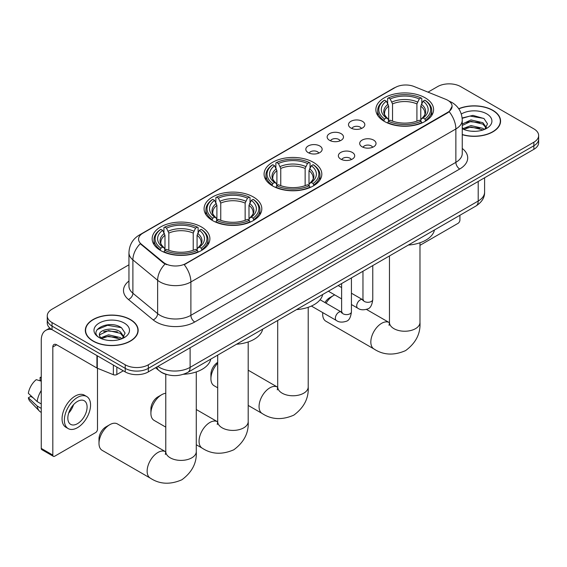 <?xml version="1.0" encoding="UTF-8"?>
<svg xmlns="http://www.w3.org/2000/svg" width="567" height="567" viewBox="0 0 567 567"><rect width="100%" height="100%" fill="white"/><g stroke="black" fill="none" stroke-linecap="round" stroke-linejoin="round"><path stroke-width="0.85" d="M313.367 162.332A28.867 16.67 0 0 0 281.905 158.717A28.867 16.67 0 0 0 264.087 174.119A28.867 16.67 0 0 0 272.543 185.905A28.867 16.67 0 0 0 303.997 189.52A28.867 16.67 0 0 0 321.822 174.119A28.867 16.67 0 0 0 313.367 162.332M253.357 196.976A28.867 16.67 0 0 0 221.903 193.368A28.867 16.67 0 0 0 204.077 208.762A28.867 16.67 0 0 0 212.533 220.549A28.867 16.67 0 0 0 243.994 224.163A28.867 16.67 0 0 0 261.812 208.762A28.867 16.67 0 0 0 253.357 196.976M201.441 226.956A28.867 16.67 0 0 0 169.98 223.341A28.867 16.67 0 0 0 152.162 238.735A28.867 16.67 0 0 0 160.617 250.522A28.867 16.67 0 0 0 192.078 254.136A28.867 16.67 0 0 0 209.896 238.735A28.867 16.67 0 0 0 201.441 226.956M425.137 97.8A28.867 16.67 0 0 0 393.675 94.193A28.867 16.67 0 0 0 375.857 109.587A28.867 16.67 0 0 0 384.313 121.373A28.867 16.67 0 0 0 415.774 124.988A28.867 16.67 0 0 0 433.592 109.587A28.867 16.67 0 0 0 425.137 97.8M350.881 128A8.172 4.72 180 0 1 349.258 126.668A8.172 4.72 180 0 1 351.965 120.806A8.172 4.72 180 0 1 362.433 121.331A8.172 4.72 180 0 1 364.057 126.668A8.172 4.72 180 0 1 350.881 128M361.441 128.489A4.905 2.828 0 0 0 360.123 127.114A4.905 2.828 0 0 0 355.296 126.391A4.905 2.828 0 0 0 351.873 128.489M329.54 140.318A8.172 4.72 180 0 1 327.924 138.986A8.172 4.72 180 0 1 330.625 133.125A8.172 4.72 180 0 1 341.1 133.649A8.172 4.72 180 0 1 342.716 138.986A8.172 4.72 180 0 1 329.54 140.318M340.101 140.807A4.905 2.828 0 0 0 338.782 139.432A4.905 2.828 0 0 0 333.956 138.717A4.905 2.828 0 0 0 330.54 140.807M308.207 152.636A8.172 4.72 180 0 1 306.584 151.304A8.172 4.72 180 0 1 309.291 145.443A8.172 4.72 180 0 1 319.76 145.967A8.172 4.72 180 0 1 321.383 151.304A8.172 4.72 180 0 1 308.207 152.636M318.767 153.125A4.905 2.828 0 0 0 317.449 151.75A4.905 2.828 0 0 0 312.623 151.035A4.905 2.828 0 0 0 309.199 153.125M362.086 146.789A8.172 4.72 180 0 1 360.463 145.457A8.172 4.72 180 0 1 363.171 139.595A8.172 4.72 180 0 1 373.639 140.12A8.172 4.72 180 0 1 375.262 145.457A8.172 4.72 180 0 1 362.086 146.789M372.647 147.278A4.905 2.828 0 0 0 371.328 145.903A4.905 2.828 0 0 0 366.502 145.18A4.905 2.828 0 0 0 363.086 147.278M340.753 159.107A8.172 4.72 180 0 1 339.13 157.775A8.172 4.72 180 0 1 341.837 151.913A8.172 4.72 180 0 1 352.305 152.438A8.172 4.72 180 0 1 353.928 157.775A8.172 4.72 180 0 1 340.753 159.107M351.306 159.596A4.905 2.828 0 0 0 349.995 158.221A4.905 2.828 0 0 0 345.161 157.506A4.905 2.828 0 0 0 341.745 159.596M445.818 99.345A14.707 8.491 180 0 1 447.781 100.295A14.707 8.491 180 0 1 452.09 106.298A14.707 8.491 180 0 1 447.781 112.301L185.884 263.506A14.707 8.491 180 0 1 163.438 262.372L141.233 244.065A14.707 8.491 180 0 1 138.568 239.196A14.707 8.491 180 0 1 142.877 233.193L395.27 87.474A14.707 8.491 180 0 1 414.108 86.524L445.818 99.345M166.726 374.525A16.344 9.433 180 0 1 160.128 371.435M462.254 134.698A26.415 15.252 0 0 0 500.583 121.083A26.415 15.252 0 0 0 492.843 110.303A26.415 15.252 0 0 0 458.717 108.715M130.417 319.547A26.415 15.252 0 0 0 101.628 316.237A26.415 15.252 0 0 0 85.326 330.327A26.415 15.252 0 0 0 93.059 341.114A26.415 15.252 0 0 0 121.848 344.424A26.415 15.252 0 0 0 138.157 330.327A26.415 15.252 0 0 0 130.417 319.547M85.596 331.702A26.415 15.252 0 0 0 85.504 332.106M452.09 106.298L449.206 111.706L447.781 112.741L184.225 264.69A19.065 11.007 60 0 1 190.888 281.969A21.787 12.58 180 0 1 160.078 281.969A21.787 12.58 180 0 1 157.633 280.289L132.891 259.884A21.787 12.58 180 0 1 128.95 252.669L128.95 286.023A21.787 12.58 0 0 0 132.891 293.238L157.633 313.643A21.787 12.58 0 0 0 160.078 315.323A21.787 12.58 0 0 0 190.888 315.323L455.868 162.332A21.787 12.58 0 0 0 462.254 153.437L462.254 120.084A21.787 12.58 180 0 1 455.868 128.978A19.065 11.007 -120 0 0 449.206 111.706M128.95 264.803L52.044 309.206A16.344 9.433 0 0 0 47.259 315.876L47.259 322.992A16.344 9.433 0 0 0 52.044 329.661L125.222 371.909L125.222 368.352A16.344 9.433 0 0 0 148.327 368.352L533.866 145.769A16.344 9.433 0 0 0 538.65 139.099A16.344 9.433 0 0 1 533.866 145.769L148.327 368.352A16.344 9.433 0 0 1 125.222 368.352L52.044 326.103L125.222 368.352L125.222 364.794A16.344 9.433 0 0 0 148.327 364.794L533.866 142.211A16.344 9.433 0 0 0 538.65 135.541A16.344 9.433 0 0 0 533.866 128.872L460.688 86.616A16.344 9.433 0 0 0 437.575 86.616L428.007 92.145M47.259 319.434A16.344 9.433 0 0 0 52.044 326.103A16.344 9.433 0 0 1 47.259 319.434M166.741 264.69L163.438 263.017L140.24 243.704A19.065 12.75 129.5 0 0 132.891 259.884L132.891 293.238A5.45 3.643 -50.5 0 1 128.433 299.489A27.237 15.72 180 0 1 128.95 281.034M47.259 315.876A16.344 9.433 0 0 0 52.044 322.545L125.222 364.794M137.979 332.106A26.415 15.252 0 0 0 137.887 331.702M500.406 122.862A26.415 15.252 0 0 0 500.314 122.458M125.222 371.909A16.344 9.433 0 0 0 148.327 371.909L533.866 149.327A16.344 9.433 0 0 0 538.65 142.657L538.65 135.541M462.254 134.521A26.146 15.096 0 0 0 500.314 121.083A26.146 15.096 0 0 0 492.652 110.409A26.146 15.096 0 0 0 458.816 108.864M471.212 131.197L475.316 131.317M463.055 128.589L470.979 125.562L482.871 128.348L484.31 129.503M463.785 129.354L470.979 126.98L483.127 129.935M462.254 127.32A12.311 7.109 0 0 0 463.891 129.446M462.254 124.045L470.979 119.92L482.871 122.699L486.408 127.582M462.254 125.456L470.979 121.331L482.871 124.109L486.125 127.951M462.254 128.688A17.754 10.249 0 0 0 486.72 128.333A17.754 10.249 0 0 0 486.72 113.839A17.754 10.249 0 0 0 461.311 114.017M484.728 129.326L487.514 123.861L483.991 118.56L472.928 115.385L462.14 117.993M463.175 129.141L462.254 128.156M462.176 118.326L470.008 116.065L483.75 118.404M466.095 122.422L470.008 121.714L479.824 122.557M466.095 128.071L470.008 127.362L479.824 128.199M419.977 245.32L457.987 223.377A2.722 1.573 120 0 0 459.915 220.039L459.915 215.276M93.25 341.001A26.146 15.096 0 0 0 121.749 344.275A26.146 15.096 0 0 0 137.887 330.327A26.146 15.096 0 0 0 130.226 319.66A26.146 15.096 0 0 0 101.734 316.386A26.146 15.096 0 0 0 85.596 330.327A26.146 15.096 0 0 0 93.25 341.001M108.786 340.441L112.897 340.561M100.628 337.833L108.552 334.813L120.445 337.592L121.884 338.747M101.358 338.598L108.552 336.224L120.7 339.179M100.749 338.386L99.48 335.402A12.311 7.109 0 0 0 101.465 338.69M123.982 336.826L120.445 331.943C113.053 326.429 97.85 329.831 99.48 335.402L99.431 334.856M99.508 335.572L99.849 334.658L108.552 330.575L120.445 333.353L123.705 337.195M122.302 338.57L125.087 333.105L121.565 327.804C109.112 318.852 86.971 330.653 99.757 337.889L100.387 338.272M124.293 323.084A17.754 10.249 0 0 0 99.182 323.084A17.754 10.249 0 0 0 99.182 337.578A17.754 10.249 0 0 0 124.293 337.578A17.754 10.249 0 0 0 124.293 323.084M97.155 329.59L107.588 325.309L121.331 327.648M103.669 331.667L107.588 330.958L117.397 331.801M103.669 337.315L107.588 336.607L117.397 337.443M324.941 302.558A9.802 5.663 -60 0 1 329.618 297.76L333.474 295.535A15.252 8.803 120 0 0 326.068 303.21M322.772 312.623A15.252 8.803 120 0 0 322.687 314.21A15.252 8.803 120 0 0 325.848 321.191L373.986 348.988A15.252 8.803 -60 0 1 371.654 336.77A15.252 8.803 -60 0 1 381.612 323.332A15.252 8.803 -60 0 1 389.238 322.573L389.472 322.701M383.788 121.069L384.568 119.006A25.926 14.969 0 0 1 384.568 100.175L386.347 101.202A23.424 13.523 0 0 0 386.347 117.971L388.112 118.978L388.678 121.076M388.678 120.218L388.678 106.135L386.347 101.202M387.644 103.435L387.644 98.396L388.416 97.949A25.926 14.969 0 0 1 421.026 97.949L419.247 98.977A23.424 13.523 0 0 0 390.202 98.977L392.527 103.917L392.527 121.132M416.915 121.132L416.915 103.917L419.247 98.977M408.325 245.057A29.959 17.293 0 0 0 434.464 229.968M387.644 122.564A27.018 15.6 0 0 0 421.805 122.564L421.026 121.225A25.926 14.969 0 0 1 388.416 121.225L387.644 123.025M421.805 123.025L421.805 122.564M384.568 100.175L383.788 100.614A27.018 15.6 0 0 0 377.707 110.48A27.018 15.6 0 0 0 383.788 120.339M421.026 97.949L421.805 98.396L421.805 103.435M388.416 121.225L390.202 120.197A23.424 13.523 0 0 0 419.247 120.197L421.026 121.225M386.347 117.971L384.568 119.006M390.202 98.977L388.416 97.949M388.112 104.236A20.951 12.098 0 0 0 388.112 118.978L388.211 119.042C385.234 116.164 384.022 114.208 384.568 113.18A20.15 11.638 0 0 1 388.678 106.135M425.654 120.339A27.018 15.6 0 0 0 431.742 110.48A27.018 15.6 0 0 0 425.654 100.614L424.881 100.175A25.926 14.969 0 0 1 424.881 119.006L425.654 121.069M424.881 119.006L423.095 117.971A23.424 13.523 0 0 0 423.095 101.202L424.881 100.175M423.095 101.202L420.771 106.135L420.771 120.218L421.338 118.978L423.095 117.971M420.771 106.135A20.15 11.638 0 0 1 424.874 113.18C425.427 114.215 424.215 116.171 421.238 119.042L421.338 118.978A20.951 12.098 0 0 0 421.338 104.236M420.771 121.076L420.771 120.218M334.728 294.89A15.252 8.803 120 0 0 333.474 295.535L329.618 297.76M217.693 363.263A15.252 8.803 120 0 0 210.917 378.742L210.917 374.298A9.802 5.663 -60 0 1 217.693 362.377M210.917 378.742A15.252 8.803 120 0 0 214.078 385.723L217.693 387.814M272.018 185.6L272.798 183.531A25.926 14.969 0 0 1 272.798 164.706L274.577 165.734A23.424 13.523 0 0 0 274.577 182.503L276.342 183.502L276.909 185.607M276.909 184.75L276.909 170.667L274.577 165.734M275.874 167.967L275.874 162.92L276.646 162.481A25.926 14.969 0 0 1 309.256 162.481L307.477 163.509A23.424 13.523 0 0 0 278.432 163.509L280.757 168.442L280.757 185.664M305.145 185.664L305.145 168.442L307.477 163.509M296.555 309.589A29.959 17.293 0 0 0 322.694 294.5M275.874 187.096A27.018 15.6 0 0 0 310.036 187.096L309.256 185.756A25.926 14.969 0 0 1 276.646 185.756L275.874 187.557M310.036 187.557L310.036 187.096M272.798 164.706L272.018 165.146A27.018 15.6 0 0 0 265.937 175.012A27.018 15.6 0 0 0 272.018 184.87M309.256 162.481L310.036 162.92L310.036 167.967M276.646 185.756L278.432 184.729A23.424 13.523 0 0 0 307.477 184.729L309.256 185.756M274.577 182.503L272.798 183.531M278.432 163.509L276.646 162.481M276.342 168.768A20.951 12.098 0 0 0 276.342 183.502L276.441 183.566C273.464 180.689 272.245 178.74 272.798 177.712A20.15 11.638 0 0 1 276.909 170.667M313.884 184.87A27.018 15.6 0 0 0 319.972 175.012A27.018 15.6 0 0 0 313.884 165.146L313.112 164.706A25.926 14.969 0 0 1 313.112 183.531L313.884 185.6M313.112 183.531L311.326 182.503A23.424 13.523 0 0 0 311.326 165.734L313.112 164.706M311.326 165.734L309.001 170.667L309.001 184.75L309.568 183.502L311.326 182.503M309.001 170.667A20.15 11.638 0 0 1 313.104 177.712C313.657 178.747 312.445 180.696 309.469 183.566L309.568 183.502A20.951 12.098 0 0 0 309.568 168.768M309.001 185.607L309.001 184.75M150.907 413.386L150.907 408.942A9.802 5.663 -60 0 1 157.846 396.928L161.694 394.71A15.252 8.803 120 0 0 150.907 413.386A15.252 8.803 120 0 0 154.068 420.367L165.777 427.128M212.015 220.244L212.788 218.175A25.926 14.969 0 0 1 212.788 199.35L214.574 200.378A23.424 13.523 0 0 0 214.574 217.147L216.332 218.146L216.899 220.251M216.899 219.394L216.899 205.311L214.574 200.378M215.864 202.61L215.864 197.571L216.644 197.125A25.926 14.969 0 0 1 249.253 197.125L247.467 198.152A23.424 13.523 0 0 0 218.423 198.152L220.754 203.092L220.754 220.308M245.142 220.308L245.142 203.092L247.467 198.152M236.545 344.233A29.959 17.293 0 0 0 262.684 329.143M215.864 221.74A27.018 15.6 0 0 0 250.026 221.74L249.253 220.4A25.926 14.969 0 0 1 216.644 220.4L215.864 222.2M250.026 222.2L250.026 221.74M212.788 199.35L212.015 199.79A27.018 15.6 0 0 0 205.927 209.655A27.018 15.6 0 0 0 212.015 219.514M249.253 197.125L250.026 197.571L250.026 202.61M216.644 220.4L218.423 219.372A23.424 13.523 0 0 0 247.467 219.372L249.253 220.4M214.574 217.147L212.788 218.175M218.423 198.152L216.644 197.125M216.332 203.411A20.951 12.098 0 0 0 216.332 218.146L216.431 218.217C213.454 215.332 212.242 213.383 212.795 212.356A20.15 11.638 0 0 1 216.899 205.311M253.881 219.514A27.018 15.6 0 0 0 259.962 209.655A27.018 15.6 0 0 0 253.881 199.79L253.102 199.35A25.926 14.969 0 0 1 253.102 218.175L253.881 220.244M253.102 218.175L251.323 217.147A23.424 13.523 0 0 0 251.323 200.378L253.102 199.35M251.323 200.378L248.991 205.311L248.991 219.394L249.565 218.146L251.323 217.147M248.991 205.311A20.15 11.638 0 0 1 253.102 212.356C253.647 213.39 252.435 215.34 249.466 218.217L249.565 218.146A20.951 12.098 0 0 0 249.565 203.411M248.991 220.251L248.991 219.394M165.777 393.278A15.252 8.803 120 0 0 161.694 394.71L157.846 396.928M98.991 443.359L98.991 438.915A9.802 5.663 -60 0 1 105.923 426.908L109.778 424.683A15.252 8.803 120 0 0 98.991 443.359A15.252 8.803 120 0 0 102.152 450.34L150.298 478.137A15.252 8.803 -60 0 1 147.959 465.918A15.252 8.803 -60 0 1 157.917 452.48A15.252 8.803 -60 0 1 165.543 451.722L165.777 451.849M160.1 250.217L160.872 248.155A25.926 14.969 0 0 1 160.872 229.323L162.651 230.351A23.424 13.523 0 0 0 162.651 247.12L164.416 248.126L164.983 250.224M164.983 249.367L164.983 235.291L162.651 230.351M163.948 232.583L163.948 227.544L164.721 227.098A25.926 14.969 0 0 1 197.337 227.098L195.551 228.132A23.424 13.523 0 0 0 166.507 228.132L168.831 233.065L168.831 250.281M193.219 250.281L193.219 233.065L195.551 228.132M183.502 374.277A29.959 17.293 0 0 0 210.768 359.117M163.948 251.713A27.018 15.6 0 0 0 198.11 251.713L197.337 250.373A25.926 14.969 0 0 1 164.721 250.373L163.948 252.173M198.11 252.173L198.11 251.713M160.872 229.323L160.1 229.77A27.018 15.6 0 0 0 154.011 239.628A27.018 15.6 0 0 0 160.1 249.487M197.337 227.098L198.11 227.544L198.11 232.583M164.721 250.373L166.507 249.345A23.424 13.523 0 0 0 195.551 249.345L197.337 250.373M162.651 247.12L160.872 248.155M166.507 228.132L164.721 227.098M164.416 233.384A20.951 12.098 0 0 0 164.416 248.126L164.515 248.19C161.538 245.313 160.326 243.356 160.872 242.329A20.15 11.638 0 0 1 164.983 235.291M201.958 249.487A27.018 15.6 0 0 0 208.046 239.628A27.018 15.6 0 0 0 201.958 229.77L201.186 229.323A25.926 14.969 0 0 1 201.186 248.155L201.958 250.217M201.186 248.155L199.407 247.12A23.424 13.523 0 0 0 199.407 230.351L201.186 229.323M199.407 230.351L197.075 235.291L197.075 249.367L197.642 248.126L199.407 247.12M197.075 235.291A20.15 11.638 0 0 1 201.179 242.329C201.732 243.363 200.52 245.32 197.543 248.19L197.642 248.126A20.951 12.098 0 0 0 197.642 233.384M197.075 250.224L197.075 249.367M165.543 451.722L117.404 423.925A15.252 8.803 120 0 0 109.778 424.683L105.923 426.908M116.845 367.076L116.845 374.525L123.294 370.804M51.859 329.555A21.787 12.58 -120 0 0 45.771 330.363A21.787 12.58 -120 0 0 41.256 340.335L41.256 448.405L52.816 455.081L52.816 347.011A5.45 3.147 60 0 1 53.943 344.516A5.45 3.147 60 0 1 56.665 344.786L96.936 368.033L96.936 355.58M52.816 455.081A2.722 1.573 120 0 0 53.376 456.329L41.823 449.652A2.722 1.573 -60 0 1 41.256 448.405M53.376 456.329A2.722 1.573 120 0 0 54.737 456.187L95.561 432.621A2.722 1.573 120 0 0 97.489 429.283L97.489 368.288M116.845 374.525A2.722 1.573 180 0 1 113.357 374.702L97.297 368.21A2.722 1.573 180 0 1 96.936 368.033M77.459 423.684A13.615 7.86 120 0 0 86.361 411.677A13.615 7.86 120 0 0 84.27 400.77A13.615 7.86 120 0 0 77.459 401.443A13.615 7.86 120 0 0 68.564 413.442A13.615 7.86 120 0 0 70.655 424.357A13.615 7.86 120 0 0 77.459 423.684M68.664 413.123A13.615 7.86 120 0 0 73.554 404.661M41.256 377.771L40.101 377.424L40.101 380.159L41.256 380.826M86.723 396.524L84.412 395.192A18.52 10.695 120 0 0 75.149 396.106A18.52 10.695 120 0 0 63.05 412.429A18.52 10.695 120 0 0 65.892 427.263L68.203 428.602A18.52 10.695 120 0 0 77.459 427.681A18.52 10.695 120 0 0 89.558 411.366A18.52 10.695 120 0 0 86.723 396.524A18.52 10.695 120 0 0 77.459 397.439A18.52 10.695 120 0 0 65.361 413.761A18.52 10.695 120 0 0 68.203 428.602M41.256 390.507A17.974 10.376 120 0 0 37.167 401.585L28.35 393.328A14.161 8.179 120 0 1 36.253 379.649L41.256 381.166M41.256 403.945L37.167 401.585M33.12 397.793L30.717 396.411L28.35 397.779L37.167 406.029L41.256 408.389M37.167 406.029A17.974 10.376 120 0 0 39.385 411.047A17.974 10.376 120 0 0 40.746 412.117L41.256 412.415M41.256 377.098A14.161 8.179 120 0 0 40.101 377.424M28.35 397.779A14.161 8.179 120 0 0 30.023 401.301L39.385 411.047M141.233 244.065L141.233 244.71M163.438 262.372L163.438 263.017M185.884 263.506L185.884 263.946M447.781 112.301L447.781 112.741M194.743 321.992A5.45 3.147 60 0 1 190.888 315.323L190.888 281.969L455.868 128.978L455.868 162.332A5.45 3.147 60 0 0 459.724 169.009L194.743 321.992A27.237 15.72 180 0 1 156.223 321.992A27.237 15.72 180 0 1 153.175 319.894L128.433 299.489M462.254 120.084C461.885 112.252 458.441 106.376 451.92 102.464L449.17 101.124A19.065 8.93 112 0 0 448.915 101.025M141.254 234.306A19.065 11.007 -120 0 0 139.284 235.05C132.763 238.962 129.319 244.838 128.95 252.669M139.284 235.05L393.668 88.176A19.065 11.007 60 0 1 395.114 87.566M165.061 264.031A19.065 12.75 129.5 0 0 157.633 280.289L157.633 313.643A5.45 3.643 -50.5 0 1 153.175 319.894M462.254 148.455A27.237 15.72 180 0 1 459.724 169.009M148.327 364.794L148.327 371.909M533.866 142.211L533.866 149.327M52.044 322.545L52.044 329.661M157.846 366.424A21.787 12.58 0 0 0 159.306 367.352A21.787 12.58 0 0 0 190.115 367.352L478.208 201.03A21.787 12.58 0 0 0 484.594 192.135C484.75 197.536 481.872 202.164 475.954 206.012L187.861 372.342A10.893 6.287 60 0 0 190.115 367.352L190.115 347.784M478.208 181.461L478.208 201.03A10.893 6.287 60 0 1 475.954 206.012M156.96 366.927A10.893 7.286 129.5 0 0 158.859 370.471L155.549 367.742M419.977 242.775L419.977 322.439A15.252 8.803 180 0 1 415.505 328.662A15.252 8.803 180 0 1 393.937 328.662A15.252 8.803 180 0 1 389.472 322.439L389.061 325.366M416.915 103.917A20.15 11.638 0 0 0 392.527 103.917M417.489 102.01A20.951 12.098 0 0 0 391.96 102.01M308.207 307.307L308.207 386.97A15.252 8.803 180 0 1 303.735 393.193A15.252 8.803 180 0 1 282.168 393.193A15.252 8.803 180 0 1 277.702 386.97L277.291 389.89M308.207 386.97C308.859 398.169 304.061 407.56 293.812 415.136C282.125 420.225 271.593 419.686 262.216 413.52A15.252 8.803 -60 0 1 259.884 401.301A15.252 8.803 -60 0 1 269.842 387.856A15.252 8.803 -60 0 1 277.469 387.105L277.702 387.233M305.145 168.442A20.15 11.638 0 0 0 280.757 168.442M305.719 166.542A20.951 12.098 0 0 0 280.19 166.542M248.197 341.951L248.197 421.614A15.252 8.803 180 0 1 243.732 427.837A15.252 8.803 180 0 1 222.165 427.837A15.252 8.803 180 0 1 217.693 421.614L217.289 424.534M248.197 421.614C248.856 432.812 244.058 442.203 233.802 449.78C222.115 454.869 211.583 454.33 202.213 448.164A15.252 8.803 -60 0 1 199.875 435.945A15.252 8.803 -60 0 1 209.84 422.5A15.252 8.803 -60 0 1 217.466 421.749L217.693 421.876M245.142 203.092A20.15 11.638 0 0 0 220.754 203.092M245.709 201.186A20.951 12.098 0 0 0 220.18 201.186M196.281 371.924L196.281 451.587A15.252 8.803 180 0 1 191.816 457.817A15.252 8.803 180 0 1 170.242 457.817A15.252 8.803 180 0 1 165.777 451.587L165.366 454.514M193.219 233.065A20.15 11.638 0 0 0 168.831 233.065M193.794 231.166A20.951 12.098 0 0 0 168.264 231.166M372.767 265.59L372.767 299.468A4.905 2.828 180 0 1 371.109 301.587A4.905 2.828 180 0 1 364.397 301.467A4.905 2.828 180 0 1 362.965 299.468L362.802 300.524L363.241 300.163M372.767 299.468C372.094 305.159 370.329 308.342 367.48 309.008C363.426 310.262 360.173 309.979 357.713 308.157A4.905 2.828 -60 0 1 356.962 304.231A4.905 2.828 -60 0 1 360.158 299.915A4.905 2.828 -60 0 1 360.378 299.794A4.905 2.828 -60 0 1 362.611 299.667L363.61 300.063M351.427 277.908L351.427 311.786A4.905 2.828 180 0 1 349.768 313.912A4.905 2.828 180 0 1 343.063 313.785A4.905 2.828 180 0 1 341.625 311.786L341.469 312.842L341.908 312.481M351.427 311.786C350.76 317.477 348.996 320.66 346.139 321.326C342.092 322.58 338.839 322.297 336.373 320.483A4.905 2.828 -60 0 1 335.621 316.549A4.905 2.828 -60 0 1 338.825 312.233A4.905 2.828 -60 0 1 339.045 312.112A4.905 2.828 -60 0 1 341.277 311.992L342.27 312.382M52.816 347.011L56.665 344.786M97.297 355.793L97.297 368.21M113.357 374.702L113.357 365.063M393.668 88.176L397.162 86.553M187.861 372.342C179.094 376.743 170.327 376.743 161.56 372.342L158.859 370.471M484.594 192.135L484.594 177.776M500.314 123.273L500.314 121.083M137.887 332.517L137.887 330.327M85.596 332.517L85.596 330.327M419.977 322.439C420.636 333.637 415.838 343.028 405.582 350.604C393.895 355.7 383.363 355.162 373.986 348.988M322.687 312.58L322.687 314.21M377.707 115.462L377.707 110.48M431.742 115.462L431.742 110.48M389.238 322.573L366.452 309.419M389.472 255.944L389.472 322.439M262.216 413.52L248.197 405.426M265.937 179.994L265.937 175.012M319.972 179.994L319.972 175.012M277.469 387.105L248.197 370.201M277.702 320.475L277.702 386.97M202.213 448.164L196.281 444.741M205.927 214.638L205.927 209.655M259.962 214.638L259.962 209.655M217.466 421.749L196.281 409.516M217.693 355.119L217.693 421.614M196.281 451.587C196.94 462.785 192.142 472.176 181.887 479.76C170.199 484.849 159.667 484.31 150.298 478.137M154.011 244.611L154.011 239.628M208.046 244.611L208.046 239.628M165.777 374.263L165.777 451.587M357.713 308.157L351.427 304.536M341.625 298.873L328.371 291.218M362.965 271.246L362.965 299.468M362.611 299.667L351.427 293.21M341.625 287.554L338.173 285.562M336.373 320.483L311.382 306.052M341.625 283.564L341.625 311.786M341.277 311.992L320.086 299.752M45.771 330.363L49.79 328.038"/></g></svg>
